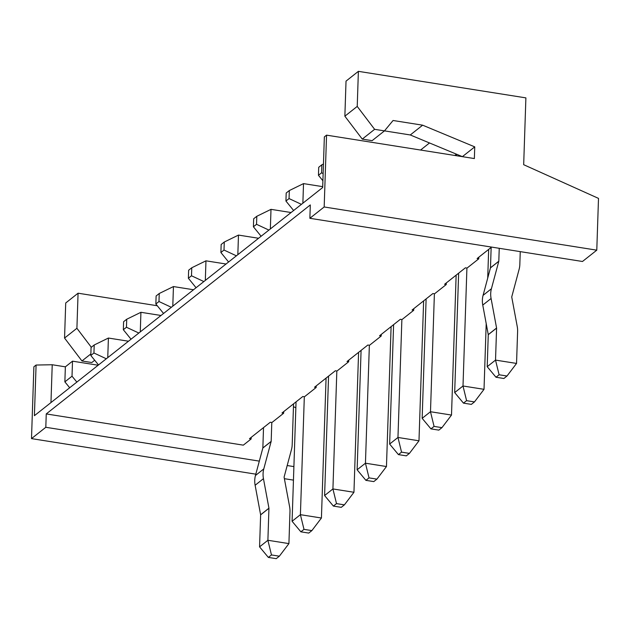 <?xml version="1.0" encoding="UTF-8"?>
<svg xmlns="http://www.w3.org/2000/svg" width="630" height="630" viewBox="0 0 630 630"><rect width="100%" height="100%" fill="white"/><g stroke="black" fill="none" stroke-linecap="round" stroke-linejoin="round"><path stroke-width="0.94" d="M321.576 172.825L318.449 175.297L318.717 167.281L321.836 164.808L321.576 172.825L323.135 173.557M495.991 377.244L503.874 378.496L506.992 376.023L499.11 374.771L495.991 377.244L487.203 366.691L495.526 360.1L516.545 363.431L517.608 331.427A22.971 20.286 -128.4 0 0 517.23 326.474L511.725 296.95L519.12 269.317A22.971 20.286 -128.4 0 0 519.829 264.537L520.254 251.63M499.236 248.299L498.81 261.206L490.479 267.797L483.084 295.352A22.971 20.286 -128.4 0 0 482.761 305.085L488.266 334.688L487.203 366.691M499.11 374.771L495.526 360.1L496.59 328.096L491.085 298.494A22.971 20.286 -128.4 0 1 491.408 288.76L498.81 261.206M491.156 247.432L490.479 267.797M322.899 180.779L318.449 175.297M506.992 376.023L516.545 363.431M321.836 164.808L323.458 164.02M93.941 352.997L90.814 355.47L91.082 347.453L94.209 344.98L93.941 352.997L106.305 358.769M128.481 341.224L108.407 338.042L107.754 357.62M268.356 557.416L276.239 558.66L279.358 556.188L271.475 554.943L268.356 557.416L259.568 546.856L267.892 540.272L288.918 543.603L289.973 511.599A22.971 20.286 -128.4 0 0 289.595 506.646L284.091 477.115L291.493 449.489A22.971 20.286 -128.4 0 0 292.194 444.701L293.548 403.838M271.798 422.486L271.176 441.37L262.852 447.962L255.449 475.516A22.971 20.286 -128.4 0 0 255.126 485.258L260.631 514.852L259.568 546.856M271.475 554.943L267.892 540.272L268.947 508.19L263.45 478.666A22.971 20.286 -128.4 0 1 263.773 468.933L271.176 441.37M263.521 427.605L262.852 447.962M98.508 364.943L90.814 355.47M279.358 556.188L288.918 543.603M94.209 344.98L108.407 338.042M289.32 190.551L289.052 198.568L285.933 201.041L286.193 193.016L289.32 190.551L303.518 183.613L302.873 203.191M322.702 186.653L303.518 183.613M458.64 273.168L454.679 392.577L463.003 385.993L484.021 389.324L486.202 323.584M466.917 268.049L463.003 385.993L466.586 400.664L463.467 403.137L454.679 392.577M487.715 278.129L488.667 249.409M463.467 403.137L471.35 404.381L474.469 401.916L466.586 400.664M474.469 401.916L484.021 389.324M293.619 210.514L285.933 201.041M289.052 198.568L301.416 204.341M256.804 216.287L256.536 224.304L253.41 226.776L253.677 218.76L256.804 216.287L271.002 209.349L270.349 228.934M291.076 212.53L271.002 209.349M426.116 298.911L422.155 418.32L430.487 411.729L451.505 415.06L456.144 275.145M434.393 293.793L430.487 411.729L434.07 426.4L430.944 428.873L422.155 418.32M430.944 428.873L438.827 430.125L441.953 427.652L434.07 426.4M441.953 427.652L451.505 415.06M261.103 236.25L253.41 226.776M256.536 224.304L268.9 230.084M224.28 242.022L224.012 250.047L220.894 252.512L221.161 244.495L224.28 242.022L238.479 235.084L237.833 254.67M258.552 238.266L238.479 235.084M393.6 324.647L389.639 444.055L397.963 437.464L418.981 440.795L423.628 300.88M401.877 319.528L397.963 437.464L401.546 452.143L398.428 454.608L389.639 444.055M398.428 454.608L406.311 455.86L409.429 453.387L401.546 452.143M409.429 453.387L418.981 440.795M228.58 261.993L220.894 252.512M224.012 250.047L236.384 255.819M191.764 267.766L191.496 275.782L188.378 278.255L188.638 270.231L191.764 267.766L205.963 260.828L205.317 280.405M226.036 264.009L205.963 260.828M361.084 350.39L357.123 469.791L365.447 463.208L386.466 466.539L391.104 326.623M369.361 345.264L365.447 463.208L369.03 477.879L365.904 480.351L357.123 469.791M365.904 480.351L373.787 481.596L376.913 479.131L369.03 477.879M376.913 479.131L386.466 466.539M196.064 287.729L188.378 278.255M191.496 275.782L203.86 281.555M159.24 293.501L158.98 301.518L155.854 303.991L156.122 295.974L159.24 293.501L173.447 286.563L172.793 306.148M193.52 289.745L173.447 286.563M328.561 376.126L324.6 495.534L332.923 488.943L353.95 492.274L358.588 352.359M336.837 371.007L332.923 488.943L336.507 503.614L333.388 506.087L324.6 495.534M333.388 506.087L341.271 507.339L344.389 504.866L336.507 503.614M344.389 504.866L353.95 492.274M163.548 313.464L155.854 303.991M158.98 301.518L171.344 307.298M126.724 319.237L126.457 327.261L123.338 329.726L123.606 321.709L126.724 319.237L140.923 312.299L140.277 331.884M160.996 315.48L140.923 312.299M296.045 401.861L292.084 521.27L300.408 514.678L321.426 518.01L326.072 378.102M304.322 396.743L300.408 514.678L303.991 529.358L300.872 531.822L292.084 521.27M300.872 531.822L308.755 533.074L311.874 530.602L303.991 529.358M311.874 530.602L321.426 518.01M131.024 339.208L123.338 329.726M126.457 327.261L138.821 333.034M69.694 387.749L64.866 381.867L72.017 376.204L72.513 361.171L98.146 365.227M72.017 376.204L76.852 382.087M255.811 474.162L31.5 438.614L33.886 366.786L36.083 365.046L34.406 415.682L322.678 187.519L324.356 136.883L326.553 135.143L474.358 158.563L474.744 146.869L422.635 125.181L393.073 120.495L384.473 130.882L374.622 129.323L357.226 106.415L358.383 71.34L346.027 81.12L344.862 116.196L362.266 139.104L372.117 140.663L384.473 130.882M384.489 130.875L410.28 134.962L462.388 156.649L474.744 146.869M457.002 154.405L455.522 155.578M157.287 305.755L78.073 293.202L76.907 328.285L91.326 347.256M491.589 247.094L477.115 258.544L478.761 258.812L478.808 257.205M420.572 150.042L429.51 142.963M454.821 155.468L456.451 154.177M72.513 361.171L65.362 366.833L52.227 364.746L36.083 365.046M78.073 293.202L65.717 302.983L64.551 338.066L81.947 360.966L91.807 362.534L94.697 360.242M81.947 360.966L90.87 353.91M64.551 338.066L76.907 328.285M410.28 134.962L422.635 125.181M362.266 139.104L374.622 129.323M344.862 116.196L357.226 106.415M64.866 381.867L65.362 366.833M50.967 402.57L52.227 364.746M259.316 461.121L45.809 427.29L46.25 413.926L243.322 445.15L251.126 438.976L249.48 438.716L270.294 422.242L271.94 422.502L283.642 413.241L282.004 412.981L302.817 396.506L304.455 396.766L316.166 387.497L314.52 387.237L335.333 370.771L336.971 371.031L348.681 361.762L347.036 361.502L367.849 345.027L369.495 345.287L381.197 336.026L379.559 335.766L400.373 319.292L402.011 319.552L413.721 310.283L412.075 310.023L432.889 293.548L434.535 293.808L446.237 284.547L444.599 284.287L465.405 267.813L467.05 268.073L478.761 258.812M446.237 284.547L446.292 282.941M413.721 310.283L413.776 308.684M381.197 336.026L381.252 334.42M348.681 361.762L348.736 360.163M316.166 387.497L316.213 385.899M283.642 413.241L283.697 411.634M251.126 438.976L251.181 437.377M293.895 466.602L287.178 465.538M293.454 406.689L295.848 407.767M293.446 480.123L284.39 478.69M45.809 427.29L31.5 438.614M46.25 413.926L310.307 204.931L309.865 218.295L582.474 261.489L596.783 250.165L598.5 198.387L523.68 164.698L525.892 97.878L358.383 71.34M309.865 218.295L324.174 206.971L596.783 250.165M326.553 135.143L324.174 206.971M498.795 261.277L490.471 267.868M491.408 288.76L483.084 295.352M491.085 298.494L482.761 305.085M496.582 328.025L488.258 334.609M496.59 328.096L488.266 334.688M271.16 441.449L262.836 448.04M263.773 468.933L255.449 475.516M263.45 478.666L255.126 485.258M268.947 508.19L260.623 514.781M268.955 508.268L260.631 514.852"/></g></svg>
